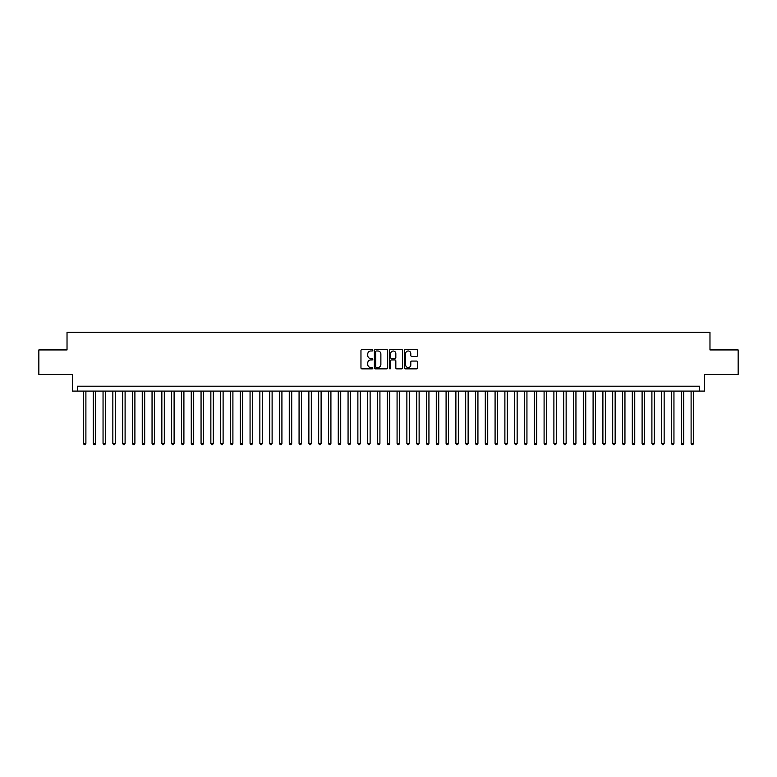 <?xml version="1.0" encoding="UTF-8"?>
<svg xmlns="http://www.w3.org/2000/svg" width="777" height="777" viewBox="0 0 777 777"><rect width="100%" height="100%" fill="white"/><g stroke="black" fill="none" stroke-linecap="round" stroke-linejoin="round"><path stroke-width="1.17" d="M372.814 350.301A0.67 0.67 0 0 0 372.144 349.621L361.927 349.621A0.962 0.962 0 0 0 360.965 350.582L360.965 367.9A0.962 0.962 0 0 0 361.927 368.861L372.144 368.861A0.67 0.67 0 0 0 372.814 368.191A0.67 0.67 0 0 0 372.144 367.521L370.823 367.521A3.079 3.079 0 0 1 367.744 364.442L367.744 362.995A3.079 3.079 0 0 1 370.823 359.916L372.144 359.916A0.67 0.67 0 0 0 372.814 359.246A0.67 0.67 0 0 0 372.144 358.566L370.823 358.566A3.079 3.079 0 0 1 367.744 355.497L367.744 354.05A3.079 3.079 0 0 1 370.823 350.971L372.144 350.971A0.67 0.67 0 0 0 372.814 350.301M416.618 356.41A0.962 0.962 0 0 0 417.579 355.448L417.579 350.582A0.962 0.962 0 0 0 416.618 349.621L405.264 349.621A0.962 0.962 0 0 0 404.302 350.582L404.302 367.9A0.962 0.962 0 0 0 405.264 368.861L416.618 368.861A0.962 0.962 0 0 0 417.579 367.9L417.579 362.033A0.962 0.962 0 0 0 416.618 361.072L411.761 361.072A0.962 0.962 0 0 0 410.8 362.033L410.8 364.947A2.574 2.574 0 0 1 408.226 367.521A2.574 2.574 0 0 1 405.652 364.947L405.652 353.545A2.574 2.574 0 0 1 408.226 350.971A2.574 2.574 0 0 1 410.8 353.545L410.8 355.448A0.962 0.962 0 0 0 411.761 356.41L416.618 356.41M699.679 391.093L704.584 391.093L704.584 374.436L738.15 374.436L738.15 349.932L709.974 349.932L709.974 332.294L67.026 332.294L67.026 349.932L38.85 349.932L38.85 374.436L72.416 374.436L72.416 391.093L699.679 391.093L699.679 386.198L77.321 386.198L77.321 391.093M387.655 350.582A0.962 0.962 0 0 0 386.693 349.621L375.34 349.621A0.962 0.962 0 0 0 374.378 350.582L374.378 367.9A0.962 0.962 0 0 0 375.34 368.861L386.693 368.861A0.962 0.962 0 0 0 387.655 367.9L387.655 350.582M390.307 349.621L401.66 349.621A0.962 0.962 0 0 1 402.622 350.582L402.622 367.9A0.962 0.962 0 0 1 401.66 368.861L396.794 368.861A0.962 0.962 0 0 1 395.833 367.9L395.833 360.878A0.962 0.962 0 0 0 394.871 359.916L391.647 359.916A0.962 0.962 0 0 0 390.685 360.878L390.685 368.191A0.67 0.67 0 0 1 390.015 368.861A0.67 0.67 0 0 1 389.345 368.191L389.345 350.582A0.962 0.962 0 0 1 390.307 349.621M376.398 350.971A0.67 0.67 0 0 0 375.728 351.641L375.728 366.841A0.67 0.67 0 0 0 376.398 367.521L377.797 367.521A3.079 3.079 0 0 0 380.876 364.442L380.876 354.05A3.079 3.079 0 0 0 377.797 350.971L376.398 350.971M395.833 353.593A2.574 2.574 0 0 0 393.259 351.019A2.574 2.574 0 0 0 390.685 353.593L390.685 357.605A0.962 0.962 0 0 0 391.647 358.566L394.871 358.566A0.962 0.962 0 0 0 395.833 357.605L395.833 353.593M83.44 391.093L83.44 443.434L85.897 443.434L85.897 391.093M85.897 443.434L85.159 444.706L84.178 444.706L83.44 443.434M93.25 391.093L93.25 443.434L95.697 443.434L95.697 391.093M95.697 443.434L94.959 444.706L93.978 444.706L93.25 443.434M103.05 391.093L103.05 443.434L105.497 443.434L105.497 391.093M105.497 443.434L104.759 444.706L103.778 444.706L103.05 443.434M112.85 391.093L112.85 443.434L115.297 443.434L115.297 391.093M115.297 443.434L114.559 444.706L113.578 444.706L112.85 443.434M122.649 391.093L122.649 443.434L125.097 443.434L125.097 391.093M125.097 443.434L124.359 444.706L123.388 444.706L122.649 443.434M132.449 391.093L132.449 443.434L134.897 443.434L134.897 391.093M134.897 443.434L134.168 444.706L133.188 444.706L132.449 443.434M142.249 391.093L142.249 443.434L144.697 443.434L144.697 391.093M144.697 443.434L143.968 444.706L142.987 444.706L142.249 443.434M152.049 391.093L152.049 443.434L154.497 443.434L154.497 391.093M154.497 443.434L153.768 444.706L152.787 444.706L152.049 443.434M161.849 391.093L161.849 443.434L164.306 443.434L164.306 391.093M164.306 443.434L163.568 444.706L162.587 444.706L161.849 443.434M171.649 391.093L171.649 443.434L174.106 443.434L174.106 391.093M174.106 443.434L173.368 444.706L172.387 444.706L171.649 443.434M181.459 391.093L181.459 443.434L183.906 443.434L183.906 391.093M183.906 443.434L183.168 444.706L182.187 444.706L181.459 443.434M191.259 391.093L191.259 443.434L193.706 443.434L193.706 391.093M193.706 443.434L192.968 444.706L191.987 444.706L191.259 443.434M201.058 391.093L201.058 443.434L203.506 443.434L203.506 391.093M203.506 443.434L202.768 444.706L201.787 444.706L201.058 443.434M210.858 391.093L210.858 443.434L213.306 443.434L213.306 391.093M213.306 443.434L212.568 444.706L211.597 444.706L210.858 443.434M220.658 391.093L220.658 443.434L223.106 443.434L223.106 391.093M223.106 443.434L222.377 444.706L221.396 444.706L220.658 443.434M230.458 391.093L230.458 443.434L232.906 443.434L232.906 391.093M232.906 443.434L232.177 444.706L231.196 444.706L230.458 443.434M240.258 391.093L240.258 443.434L242.706 443.434L242.706 391.093M242.706 443.434L241.977 444.706L240.996 444.706L240.258 443.434M250.058 391.093L250.058 443.434L252.515 443.434L252.515 391.093M252.515 443.434L251.777 444.706L250.796 444.706L250.058 443.434M259.858 391.093L259.858 443.434L262.315 443.434L262.315 391.093M262.315 443.434L261.577 444.706L260.596 444.706L259.858 443.434M269.668 391.093L269.668 443.434L272.115 443.434L272.115 391.093M272.115 443.434L271.377 444.706L270.396 444.706L269.668 443.434M279.467 391.093L279.467 443.434L281.915 443.434L281.915 391.093M281.915 443.434L281.177 444.706L280.196 444.706L279.467 443.434M289.267 391.093L289.267 443.434L291.715 443.434L291.715 391.093M291.715 443.434L290.977 444.706L289.996 444.706L289.267 443.434M299.067 391.093L299.067 443.434L301.515 443.434L301.515 391.093M301.515 443.434L300.777 444.706L299.805 444.706L299.067 443.434M308.867 391.093L308.867 443.434L311.315 443.434L311.315 391.093M311.315 443.434L310.586 444.706L309.605 444.706L308.867 443.434M318.667 391.093L318.667 443.434L321.115 443.434L321.115 391.093M321.115 443.434L320.386 444.706L319.405 444.706L318.667 443.434M328.467 391.093L328.467 443.434L330.915 443.434L330.915 391.093M330.915 443.434L330.186 444.706L329.205 444.706L328.467 443.434M338.267 391.093L338.267 443.434L340.724 443.434L340.724 391.093M340.724 443.434L339.986 444.706L339.005 444.706L338.267 443.434M348.067 391.093L348.067 443.434L350.524 443.434L350.524 391.093M350.524 443.434L349.786 444.706L348.805 444.706L348.067 443.434M357.876 391.093L357.876 443.434L360.324 443.434L360.324 391.093M360.324 443.434L359.586 444.706L358.605 444.706L357.876 443.434M367.676 391.093L367.676 443.434L370.124 443.434L370.124 391.093M370.124 443.434L369.386 444.706L368.405 444.706L367.676 443.434M377.476 391.093L377.476 443.434L379.924 443.434L379.924 391.093M379.924 443.434L379.186 444.706L378.205 444.706L377.476 443.434M387.276 391.093L387.276 443.434L389.724 443.434L389.724 391.093M389.724 443.434L388.986 444.706L388.014 444.706L387.276 443.434M397.076 391.093L397.076 443.434L399.524 443.434L399.524 391.093M399.524 443.434L398.795 444.706L397.814 444.706L397.076 443.434M406.876 391.093L406.876 443.434L409.324 443.434L409.324 391.093M409.324 443.434L408.595 444.706L407.614 444.706L406.876 443.434M416.676 391.093L416.676 443.434L419.124 443.434L419.124 391.093M419.124 443.434L418.395 444.706L417.414 444.706L416.676 443.434M426.476 391.093L426.476 443.434L428.933 443.434L428.933 391.093M428.933 443.434L428.195 444.706L427.214 444.706L426.476 443.434M436.276 391.093L436.276 443.434L438.733 443.434L438.733 391.093M438.733 443.434L437.995 444.706L437.014 444.706L436.276 443.434M446.085 391.093L446.085 443.434L448.533 443.434L448.533 391.093M448.533 443.434L447.795 444.706L446.814 444.706L446.085 443.434M455.885 391.093L455.885 443.434L458.333 443.434L458.333 391.093M458.333 443.434L457.595 444.706L456.614 444.706L455.885 443.434M465.685 391.093L465.685 443.434L468.133 443.434L468.133 391.093M468.133 443.434L467.395 444.706L466.414 444.706L465.685 443.434M475.485 391.093L475.485 443.434L477.933 443.434L477.933 391.093M477.933 443.434L477.195 444.706L476.223 444.706L475.485 443.434M485.285 391.093L485.285 443.434L487.733 443.434L487.733 391.093M487.733 443.434L487.004 444.706L486.023 444.706L485.285 443.434M495.085 391.093L495.085 443.434L497.533 443.434L497.533 391.093M497.533 443.434L496.804 444.706L495.823 444.706L495.085 443.434M504.885 391.093L504.885 443.434L507.332 443.434L507.332 391.093M507.332 443.434L506.604 444.706L505.623 444.706L504.885 443.434M514.685 391.093L514.685 443.434L517.142 443.434L517.142 391.093M517.142 443.434L516.404 444.706L515.423 444.706L514.685 443.434M524.485 391.093L524.485 443.434L526.942 443.434L526.942 391.093M526.942 443.434L526.204 444.706L525.223 444.706L524.485 443.434M534.294 391.093L534.294 443.434L536.742 443.434L536.742 391.093M536.742 443.434L536.004 444.706L535.023 444.706L534.294 443.434M544.094 391.093L544.094 443.434L546.542 443.434L546.542 391.093M546.542 443.434L545.804 444.706L544.823 444.706L544.094 443.434M553.894 391.093L553.894 443.434L556.342 443.434L556.342 391.093M556.342 443.434L555.604 444.706L554.623 444.706L553.894 443.434M563.694 391.093L563.694 443.434L566.142 443.434L566.142 391.093M566.142 443.434L565.403 444.706L564.432 444.706L563.694 443.434M573.494 391.093L573.494 443.434L575.942 443.434L575.942 391.093M575.942 443.434L575.213 444.706L574.232 444.706L573.494 443.434M583.294 391.093L583.294 443.434L585.741 443.434L585.741 391.093M585.741 443.434L585.013 444.706L584.032 444.706L583.294 443.434M593.094 391.093L593.094 443.434L595.541 443.434L595.541 391.093M595.541 443.434L594.813 444.706L593.832 444.706L593.094 443.434M602.894 391.093L602.894 443.434L605.351 443.434L605.351 391.093M605.351 443.434L604.613 444.706L603.632 444.706L602.894 443.434M612.694 391.093L612.694 443.434L615.151 443.434L615.151 391.093M615.151 443.434L614.413 444.706L613.432 444.706L612.694 443.434M622.503 391.093L622.503 443.434L624.951 443.434L624.951 391.093M624.951 443.434L624.213 444.706L623.232 444.706L622.503 443.434M632.303 391.093L632.303 443.434L634.751 443.434L634.751 391.093M634.751 443.434L634.013 444.706L633.032 444.706L632.303 443.434M642.103 391.093L642.103 443.434L644.551 443.434L644.551 391.093M644.551 443.434L643.812 444.706L642.832 444.706L642.103 443.434M651.903 391.093L651.903 443.434L654.351 443.434L654.351 391.093M654.351 443.434L653.612 444.706L652.641 444.706L651.903 443.434M661.703 391.093L661.703 443.434L664.15 443.434L664.15 391.093M664.15 443.434L663.422 444.706L662.441 444.706L661.703 443.434M671.503 391.093L671.503 443.434L673.95 443.434L673.95 391.093M673.95 443.434L673.222 444.706L672.241 444.706L671.503 443.434M681.303 391.093L681.303 443.434L683.75 443.434L683.75 391.093M683.75 443.434L683.022 444.706L682.041 444.706L681.303 443.434M691.103 391.093L691.103 443.434L693.56 443.434L693.56 391.093M693.56 443.434L692.822 444.706L691.841 444.706L691.103 443.434"/></g></svg>
